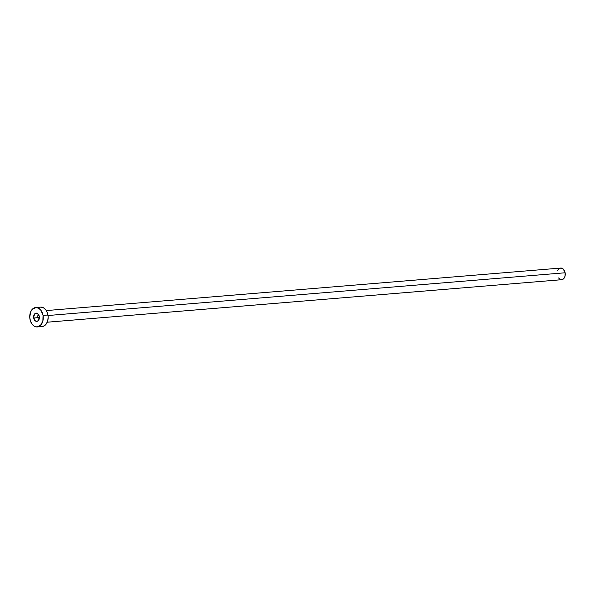 <?xml version="1.0" encoding="UTF-8"?>
<svg xmlns="http://www.w3.org/2000/svg" width="595" height="595" viewBox="0 0 595 595"><rect width="100%" height="100%" fill="white"/><g stroke="black" fill="none" stroke-linecap="round" stroke-linejoin="round"><path stroke-width="0.89" d="M33.714 318.013A4.135 2.863 85.3 0 1 36.154 313.119A4.135 2.863 85.3 0 1 39.277 316.458L37.448 313.431L35.782 313.186L34.77 313.788L33.632 317.209L35.038 320.653L36.652 321.36L38.221 320.683L39.203 318.838L39.277 316.458A4.135 2.863 85.3 0 1 36.838 321.36A4.135 2.863 85.3 0 1 33.714 318.013L39.367 317.544L33.714 318.013M38.69 320.088A5.838 4.039 85.3 0 1 37.954 317.894M47.243 322.207L561.68 279.695A5.838 4.039 -94.7 0 0 565.131 272.778L48.017 315.514L565.131 272.778A5.838 4.039 -94.7 0 0 560.721 268.062L46.284 310.575M43.041 315.402A9.728 6.731 85.3 0 1 37.299 326.93A9.728 6.731 85.3 0 1 29.951 319.069A9.728 6.731 85.3 0 1 35.693 307.541A9.728 6.731 85.3 0 1 43.041 315.402L47.935 315L43.041 315.402L42.87 321.01L40.557 325.346L36.868 326.945L34.257 326.179L31.989 324.059L30.405 320.891L29.75 317.172L30.68 311.787L32.442 309.125L36.124 307.526L38.734 308.292L41.003 310.419L43.041 315.402M37.299 326.93L42.193 326.529A9.728 6.731 -94.7 0 0 47.935 315A9.728 6.731 -94.7 0 0 40.594 307.139L35.693 307.541M40.564 307.139L43.628 307.89L45.904 310.01L47.481 313.178L48.143 316.897L47.771 320.608L46.425 323.739L44.32 325.829L41.769 326.543M37.924 317.671A5.838 4.039 85.3 0 1 38.192 314.063M557.716 270.613L558.764 269.014M559.449 268.486L560.981 268.055L563.264 269.059L565.131 272.778L565.027 276.147L564.224 278.029L562.959 279.278L561.427 279.702M560.631 279.583L558.497 277.969"/></g></svg>
